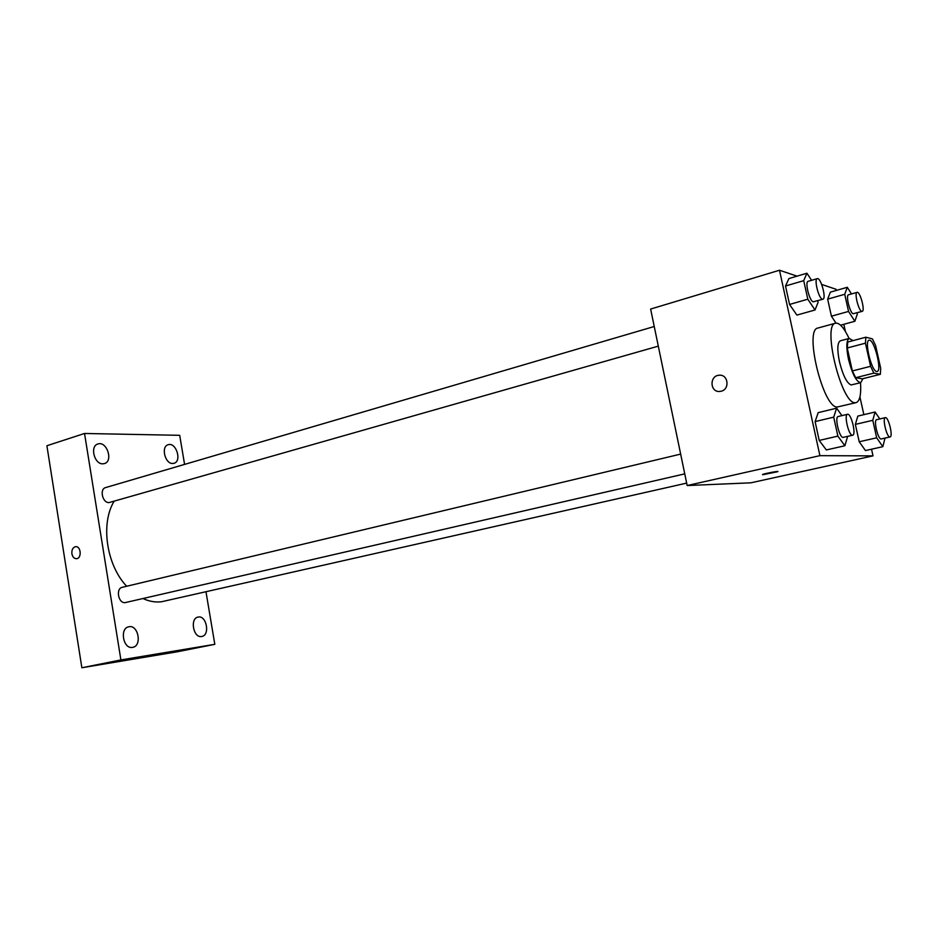 <?xml version="1.0" encoding="UTF-8"?>
<svg xmlns="http://www.w3.org/2000/svg" width="938" height="938" viewBox="0 0 938 938"><rect width="100%" height="100%" fill="white"/><g stroke="black" fill="none" stroke-linecap="round" stroke-linejoin="round"><path stroke-width="1.41" d="M876.643 371.495C871.508 371.342 864.074 340.658 869.069 340.271C873.982 338.243 882.412 370.873 877.136 371.483L876.643 371.495M880.7 368.294L875.635 345.665L872.41 338.888L865.856 337.211L865.434 343.179L870.605 366.312L873.888 373.125L880.348 374.309L880.7 368.294M865.434 343.179L847.249 347.986L852.349 370.956L870.605 366.312M873.888 373.125L855.679 377.721L862.339 378.823L880.348 374.309M855.679 377.721L852.349 370.956M847.249 347.986L847.753 342.03L865.856 337.211M852.994 340.635L849.277 338.419C846.334 340.177 846.064 347.107 848.456 359.184C852.29 374.11 856.371 381.942 860.709 382.692L862.937 378.682M860.709 382.692L851.047 384.955C846.733 383.021 842.852 375.212 839.416 361.529C837.048 349.487 837.353 342.581 840.354 340.799L849.277 338.419M860.521 382.739C861.272 394.605 859.806 401.241 856.101 402.648L854.975 402.707C841.257 403.469 821.969 324.267 835.582 323.188C839.498 322.625 844.001 327.714 849.089 338.466M856.101 402.648L837.165 407.022C823.013 407.901 803.901 329.25 817.948 328.03L835.582 323.188M811.593 280.31L806.938 273.216L788.905 278.563L785.528 286.008L789.55 304.451L796.89 315.098L815.028 309.986L818.088 302.306L817.737 300.688M851.493 293.946L847.295 287.286L830.365 292.14L827.656 299.14L831.42 316.188L835.993 323.106L831.42 316.188L848.55 311.439L854.87 321.277L857.32 314.066L857.039 312.788M836.286 290.44L836.016 289.267L821.676 284.437M797.066 276.147L779.501 270.238L819.906 455.657L873.008 455.88L871.531 449.196M863.863 414.666L859.923 396.938M845.384 331.419L843.801 324.302M841.925 415.628L836.626 408.182L818.194 412.638L815.099 421.596L819.202 440.438L826.355 449.947L844.892 445.749L847.635 436.369M879.809 418.946L875.095 412.005L857.824 416.097L855.362 424.386L859.208 441.775L865.469 450.557L882.834 446.676L885.026 438.105M779.501 270.238L650.632 309.059L687.167 485.544L819.906 455.657M721.123 391.228L719.821 391.439C709.878 392.6 709.234 375.54 719.212 375.247C728.263 374.192 730.081 389.34 721.123 391.228C730.081 389.34 728.263 374.192 719.223 375.247L719.212 375.247C709.245 375.54 709.878 392.6 719.833 391.439M687.167 485.544L750.846 482.824L873.008 455.88M762.711 474.745L762.559 474.487C764.951 473.409 780.697 470.524 777.532 471.744L762.711 474.745M686.663 483.117L161.512 601.762C155.438 602.489 149.248 601.422 142.963 598.55M126.665 586.262C106.393 564.969 100.413 523.65 114.096 501.267M658.312 346.134L109.113 502.569C102.559 503.214 99.252 489.026 105.619 487.584L654.243 326.506M684.752 473.866L125.27 602.595C118.434 603.826 115.433 588.513 122.28 587.305L680.66 454.098M184.587 464.404L179.697 435.314L84.537 433.473L120.896 659.942L214.814 644.324L205.997 591.855M102.84 463.818L104.399 463.583C113.592 461.262 106.791 440.684 97.904 443.991C89.685 446.019 94.269 464.404 102.84 463.818M132.516 647.372L132.762 647.337C142.412 645.825 138.203 624.251 128.776 626.795C119.384 628.261 123.206 649.389 132.516 647.372M201.623 636.492L201.834 636.456C210.405 635.155 206.43 614.836 198.047 617.098C189.687 618.365 193.345 638.309 201.623 636.492M172.721 463.478L173.976 463.29C182.195 461.332 176.109 441.845 168.172 444.729C160.75 446.453 165.006 464.029 172.721 463.478M120.896 659.942L81.864 667.762L46.9 445.738L84.537 433.473M81.864 667.762L176.954 651.851L214.814 644.324M138.976 657.96L148.943 656.084L138.976 657.96M71.886 553.783C71.593 549.844 72.801 547.475 75.509 546.69C80.903 545.717 82.052 558.286 76.599 558.685C74.184 558.696 72.613 557.066 71.886 553.783C71.593 549.844 72.801 547.475 75.521 546.69C80.914 545.717 82.052 558.286 76.599 558.685C74.196 558.696 72.625 557.066 71.898 553.772M875.095 412.005L872.786 420.306L876.678 437.812L882.834 446.676M890.056 436.967L881.11 438.972C877.909 439.336 873.348 419.907 876.596 419.696L885.331 417.656C888.403 416.46 893.351 436.686 890.056 436.967L889.869 436.991C886.715 437.343 882.142 417.856 885.331 417.656M857.824 416.097L855.362 424.386L872.786 420.306M855.362 424.386L859.208 441.775L876.678 437.812M859.208 441.775L865.469 450.557M847.295 287.286L844.728 294.286L848.55 311.439M862.186 311.369L853.193 313.726C849.969 313.245 845.49 295.095 848.515 294.79L857.074 292.363C860.04 291.05 865.387 310.947 862.186 311.369L861.764 311.346C858.598 310.853 854.096 292.644 857.074 292.363M830.365 292.14L827.656 299.14L844.728 294.286M827.656 299.14L831.42 316.188M840.565 325.193L854.87 321.277M836.626 408.182L833.706 417.152L837.869 436.123L844.892 445.749M852.642 435.22L843.051 437.389C839.299 437.788 834.398 416.824 838.173 416.519L847.506 414.291C851.118 412.931 856.5 434.833 852.642 435.22L852.408 435.244C848.714 435.619 843.79 414.584 847.506 414.291M818.194 412.638L815.099 421.596L833.706 417.152M815.099 421.596L819.202 440.438L837.869 436.123M819.202 440.438L826.355 449.947M806.938 273.216L803.725 280.65L807.806 299.21L815.028 309.986M822.907 299.222L813.223 301.813C809.471 301.215 804.64 281.752 808.134 281.33L817.268 278.645C820.75 277.132 826.648 298.659 822.907 299.222L822.38 299.199C818.675 298.577 813.821 279.055 817.268 278.645M788.905 278.563L785.528 286.008L803.725 280.65M785.528 286.008L789.55 304.451L807.806 299.21M789.55 304.451L796.89 315.098"/></g></svg>
